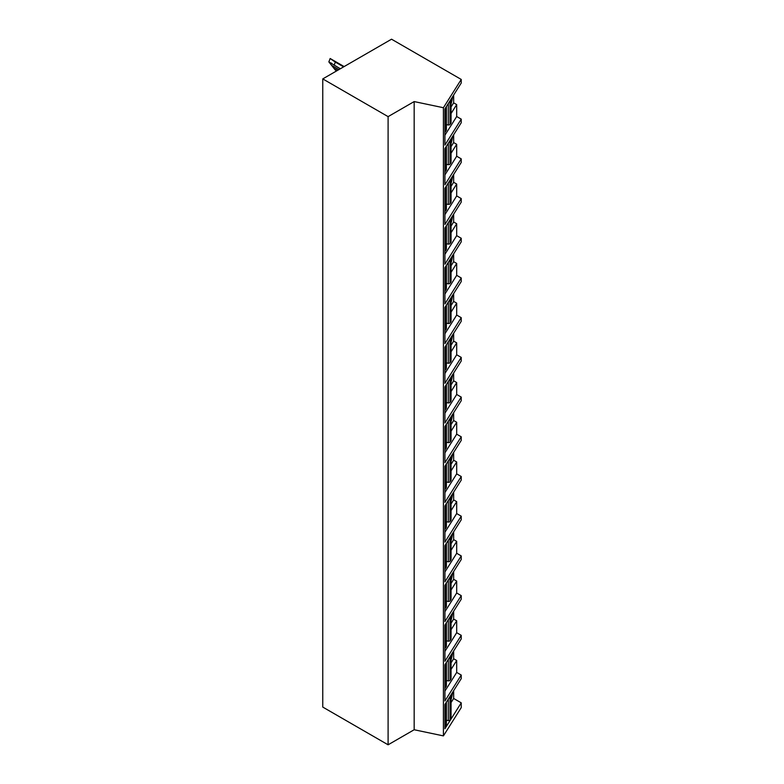 <?xml version="1.0" encoding="UTF-8"?>
<svg xmlns="http://www.w3.org/2000/svg" width="784" height="784" viewBox="0 0 784 784"><rect width="100%" height="100%" fill="white"/><g stroke="black" fill="none" stroke-linecap="round" stroke-linejoin="round"><path stroke-width="1.18" d="M461.237 702.846L444.91 728.757L444.91 704.532L461.237 678.63L461.237 675.053L444.91 700.965L444.91 664.832L461.237 638.921L461.237 635.344L444.91 661.255L444.91 625.122L461.237 599.211L461.237 595.634L444.91 621.545L444.91 585.413L461.237 559.502L461.237 555.934L444.91 581.836L444.91 545.703L461.237 519.802L461.237 516.225L444.91 542.136L444.91 505.994L461.237 480.092L461.237 476.515L444.91 502.426L444.91 466.294L461.237 440.383L461.237 436.806L444.91 462.717L444.91 426.584L461.237 400.673L461.237 397.106L444.91 423.007L444.91 386.875L461.237 360.963L461.237 357.396L444.91 383.298L444.91 347.165L461.237 321.264L461.237 317.687L444.91 343.598L444.91 307.465L461.237 281.554L461.237 277.977L444.91 303.888L444.91 267.756L461.237 241.844L461.237 238.267L444.91 264.179L444.91 228.046L461.237 202.135L461.237 198.568L444.91 224.469L444.91 188.336L461.237 162.435L461.237 158.858L444.91 184.769L444.91 148.627L461.237 122.725L461.237 119.148L444.91 145.06L444.91 108.927L461.237 83.016L461.237 79.439L391.539 39.2L322.763 78.91L322.763 707.08L388.1 744.8L414.168 729.747L443.411 735.892L461.237 707.609L461.237 702.846L453.652 698.466L453.652 690.665M388.1 744.8L388.1 116.63L414.168 101.577L443.411 107.722L461.237 79.439M414.168 729.747L414.168 101.577M322.763 78.91L388.1 116.63M461.237 119.148L456.69 116.522L456.69 104.605L453.652 102.861L453.652 95.05M461.237 675.053L456.69 672.427L456.69 660.51L453.652 658.756L453.652 650.955M461.237 635.344L456.69 632.717L456.69 620.801L453.652 619.056L453.652 611.246M461.237 595.634L456.69 593.008L456.69 581.101L453.652 579.347L453.652 571.546M461.237 555.934L456.69 553.298L456.69 541.391L453.652 539.637L453.652 531.836M461.237 516.225L456.69 513.598L456.69 501.682L453.652 499.927L453.652 492.127M461.237 476.515L456.69 473.889L456.69 461.972L453.652 460.228L453.652 452.417M461.237 436.806L456.69 434.179L456.69 422.272L453.652 420.518L453.652 412.717M461.237 397.106L456.69 394.47L456.69 382.563L453.652 380.808L453.652 373.008M461.237 357.396L456.69 354.77L456.69 342.853L453.652 341.099L453.652 333.298M461.237 317.687L456.69 315.06L456.69 303.143L453.652 301.389L453.652 293.588M461.237 277.977L456.69 275.351L456.69 263.434L453.652 261.689L453.652 253.879M461.237 238.267L456.69 235.641L456.69 223.734L453.652 221.98L453.652 214.179M461.237 198.568L456.69 195.931L456.69 184.024L453.652 182.27L453.652 174.469M461.237 158.858L456.69 156.232L456.69 144.315L453.652 142.561L453.652 134.76M444.91 135.211L456.69 116.522M451.065 113.523L456.69 104.605M443.411 735.892L443.411 107.722M451.065 106.957L453.652 102.861M451.065 104.076A14.592 4.077 101.9 0 0 452.564 96.785M450.976 122.343A1.46 0.843 180 0 1 451.065 122.627A1.46 0.843 180 0 1 450.976 122.921L450.026 124.431A1.46 0.843 180 0 1 448.311 124.96L446.39 124.695M446.302 129.752A1.46 0.843 180 0 1 446.39 130.046A1.46 0.843 180 0 1 446.302 130.33L445.655 131.359A1.46 0.843 180 0 1 444.91 131.839M450.976 122.921L450.976 99.891A1.46 0.843 0 0 0 451.065 99.597A1.46 0.843 0 0 0 450.967 99.303M450.976 99.891L450.026 101.401A1.46 0.843 0 0 1 449.369 101.842M446.302 130.33L446.302 107.3A1.46 0.843 0 0 0 446.39 107.016A1.46 0.843 0 0 0 446.302 106.712M446.302 107.3L445.655 108.329A1.46 0.843 0 0 1 444.998 108.78M451.065 146.667L453.652 142.561M451.065 143.776A14.592 4.077 101.9 0 0 452.564 136.494M451.065 153.233L456.69 144.315M444.91 174.91L456.69 156.232M450.976 162.053A1.46 0.843 180 0 1 451.065 162.337A1.46 0.843 180 0 1 450.976 162.631L450.026 164.14A1.46 0.843 180 0 1 448.311 164.669L446.39 164.405M446.302 169.462A1.46 0.843 180 0 1 446.39 169.746A1.46 0.843 180 0 1 446.302 170.04L445.655 171.069A1.46 0.843 180 0 1 444.91 171.539M450.976 162.631L450.976 139.601A1.46 0.843 0 0 0 451.065 139.307A1.46 0.843 0 0 0 450.967 139.013M450.976 139.601L450.026 141.11A1.46 0.843 0 0 1 449.369 141.551M446.302 170.04L446.302 147.01A1.46 0.843 0 0 0 446.39 146.716A1.46 0.843 0 0 0 446.302 146.422M446.302 147.01L445.655 148.039A1.46 0.843 0 0 1 444.998 148.49M451.065 186.376L453.652 182.27M451.065 183.485A14.592 4.077 101.9 0 0 452.564 176.194M451.065 192.942L456.69 184.024M444.91 214.62L456.69 195.931M450.976 201.762A1.46 0.843 180 0 1 451.065 202.047A1.46 0.843 180 0 1 450.976 202.331L450.026 203.84A1.46 0.843 180 0 1 448.311 204.379L446.39 204.105M446.302 209.171A1.46 0.843 180 0 1 446.39 209.455A1.46 0.843 180 0 1 446.302 209.749L445.655 210.778A1.46 0.843 180 0 1 444.91 211.249M450.976 202.331L450.976 179.301A1.46 0.843 0 0 0 451.065 179.017A1.46 0.843 0 0 0 450.967 178.723M450.976 179.301L450.026 180.81A1.46 0.843 0 0 1 449.369 181.261M446.302 209.749L446.302 186.719A1.46 0.843 0 0 0 446.39 186.425A1.46 0.843 0 0 0 446.302 186.131M446.302 186.719L445.655 187.748A1.46 0.843 0 0 1 444.998 188.189M451.065 226.076L453.652 221.98M451.065 223.195A14.592 4.077 101.9 0 0 452.564 215.904M451.065 232.652L456.69 223.734M444.91 254.33L456.69 235.641M450.976 241.462A1.46 0.843 180 0 1 451.065 241.756A1.46 0.843 180 0 1 450.976 242.04L450.026 243.55A1.46 0.843 180 0 1 448.311 244.079L446.39 243.814M446.302 248.881A1.46 0.843 180 0 1 446.39 249.165A1.46 0.843 180 0 1 446.302 249.449L445.655 250.488A1.46 0.843 180 0 1 444.91 250.958M450.976 242.04L450.976 219.01A1.46 0.843 0 0 0 451.065 218.726A1.46 0.843 0 0 0 450.967 218.422M450.976 219.01L450.026 220.52A1.46 0.843 0 0 1 449.369 220.97M446.302 249.449L446.302 226.419A1.46 0.843 0 0 0 446.39 226.135A1.46 0.843 0 0 0 446.302 225.841M446.302 226.419L445.655 227.458A1.46 0.843 0 0 1 444.998 227.899M451.065 265.786L453.652 261.689M451.065 262.905A14.592 4.077 101.9 0 0 452.564 255.613M451.065 272.352L456.69 263.434M444.91 294.039L456.69 275.351M450.976 281.172A1.46 0.843 180 0 1 451.065 281.466A1.46 0.843 180 0 1 450.976 281.75L450.026 283.259A1.46 0.843 180 0 1 448.311 283.788L446.39 283.524M446.302 288.581A1.46 0.843 180 0 1 446.39 288.875A1.46 0.843 180 0 1 446.302 289.159L445.655 290.188A1.46 0.843 180 0 1 444.91 290.668M450.976 281.75L450.976 258.72A1.46 0.843 0 0 0 451.065 258.436A1.46 0.843 0 0 0 450.967 258.132M450.976 258.72L450.026 260.229A1.46 0.843 0 0 1 449.369 260.68M446.302 289.159L446.302 266.129A1.46 0.843 0 0 0 446.39 265.845A1.46 0.843 0 0 0 446.302 265.541M446.302 266.129L445.655 267.158A1.46 0.843 0 0 1 444.998 267.609M451.065 305.495L453.652 301.389M451.065 302.614A14.592 4.077 101.9 0 0 452.564 295.323M451.065 312.061L456.69 303.143M444.91 333.749L456.69 315.06M450.976 320.881A1.46 0.843 180 0 1 451.065 321.166A1.46 0.843 180 0 1 450.976 321.46L450.026 322.969A1.46 0.843 180 0 1 448.311 323.498L446.39 323.233M446.302 328.29A1.46 0.843 180 0 1 446.39 328.584A1.46 0.843 180 0 1 446.302 328.868L445.655 329.897A1.46 0.843 180 0 1 444.91 330.378M450.976 321.46L450.976 298.43A1.46 0.843 0 0 0 451.065 298.136A1.46 0.843 0 0 0 450.967 297.842M450.976 298.43L450.026 299.939A1.46 0.843 0 0 1 449.369 300.38M446.302 328.868L446.302 305.838A1.46 0.843 0 0 0 446.39 305.554A1.46 0.843 0 0 0 446.302 305.25M446.302 305.838L445.655 306.867A1.46 0.843 0 0 1 444.998 307.318M451.065 345.205L453.652 341.099M451.065 342.314A14.592 4.077 101.9 0 0 452.564 335.023M451.065 351.771L456.69 342.853M444.91 373.449L456.69 354.77M450.976 360.591A1.46 0.843 180 0 1 451.065 360.875A1.46 0.843 180 0 1 450.976 361.169L450.026 362.678A1.46 0.843 180 0 1 448.311 363.208L446.39 362.943M446.302 368A1.46 0.843 180 0 1 446.39 368.284A1.46 0.843 180 0 1 446.302 368.578L445.655 369.607A1.46 0.843 180 0 1 444.91 370.077M450.976 361.169L450.976 338.129A1.46 0.843 0 0 0 451.065 337.845A1.46 0.843 0 0 0 450.967 337.551M450.976 338.129L450.026 339.648A1.46 0.843 0 0 1 449.369 340.089M446.302 368.578L446.302 345.548A1.46 0.843 0 0 0 446.39 345.254A1.46 0.843 0 0 0 446.302 344.96M446.302 345.548L445.655 346.577A1.46 0.843 0 0 1 444.998 347.028M451.065 384.905L453.652 380.808M451.065 382.024A14.592 4.077 101.9 0 0 452.564 374.732M451.065 391.481L456.69 382.563M444.91 413.158L456.69 394.47M450.976 400.301A1.46 0.843 180 0 1 451.065 400.585A1.46 0.843 180 0 1 450.976 400.869L450.026 402.378A1.46 0.843 180 0 1 448.311 402.917L446.39 402.643M446.302 407.709A1.46 0.843 180 0 1 446.39 407.994A1.46 0.843 180 0 1 446.302 408.288L445.655 409.317A1.46 0.843 180 0 1 444.91 409.787M450.976 400.869L450.976 377.839A1.46 0.843 0 0 0 451.065 377.555A1.46 0.843 0 0 0 450.967 377.251M450.976 377.839L450.026 379.348A1.46 0.843 0 0 1 449.369 379.799M446.302 408.288L446.302 385.258A1.46 0.843 0 0 0 446.39 384.964A1.46 0.843 0 0 0 446.302 384.67M446.302 385.258L445.655 386.287A1.46 0.843 0 0 1 444.998 386.728M451.065 424.614L453.652 420.518M451.065 421.733A14.592 4.077 101.9 0 0 452.564 414.442M451.065 431.18L456.69 422.272M444.91 452.868L456.69 434.179M450.976 440A1.46 0.843 180 0 1 451.065 440.294A1.46 0.843 180 0 1 450.976 440.579L450.026 442.088A1.46 0.843 180 0 1 448.311 442.617L446.39 442.352M446.302 447.419A1.46 0.843 180 0 1 446.39 447.703A1.46 0.843 180 0 1 446.302 447.987L445.655 449.026A1.46 0.843 180 0 1 444.91 449.497M450.976 440.579L450.976 417.549A1.46 0.843 0 0 0 451.065 417.264A1.46 0.843 0 0 0 450.967 416.961M450.976 417.549L450.026 419.058A1.46 0.843 0 0 1 449.369 419.509M446.302 447.987L446.302 424.957A1.46 0.843 0 0 0 446.39 424.673A1.46 0.843 0 0 0 446.302 424.379M446.302 424.957L445.655 425.996A1.46 0.843 0 0 1 444.998 426.437M451.065 464.324L453.652 460.228M451.065 461.443A14.592 4.077 101.9 0 0 452.564 454.152M451.065 470.89L456.69 461.972M444.91 492.577L456.69 473.889M450.976 479.71A1.46 0.843 180 0 1 451.065 479.994A1.46 0.843 180 0 1 450.976 480.288L450.026 481.797A1.46 0.843 180 0 1 448.311 482.327L446.39 482.062M446.302 487.119A1.46 0.843 180 0 1 446.39 487.413A1.46 0.843 180 0 1 446.302 487.697L445.655 488.726A1.46 0.843 180 0 1 444.91 489.206M450.976 480.288L450.976 457.258A1.46 0.843 0 0 0 451.065 456.964A1.46 0.843 0 0 0 450.967 456.67M450.976 457.258L450.026 458.767A1.46 0.843 0 0 1 449.369 459.208M446.302 487.697L446.302 464.667A1.46 0.843 0 0 0 446.39 464.383A1.46 0.843 0 0 0 446.302 464.079M446.302 464.667L445.655 465.696A1.46 0.843 0 0 1 444.998 466.147M451.065 504.034L453.652 499.927M451.065 501.143A14.592 4.077 101.9 0 0 452.564 493.861M451.065 510.6L456.69 501.682M444.91 532.277L456.69 513.598M450.976 519.42A1.46 0.843 180 0 1 451.065 519.704A1.46 0.843 180 0 1 450.976 519.998L450.026 521.507A1.46 0.843 180 0 1 448.311 522.036L446.39 521.772M446.302 526.828A1.46 0.843 180 0 1 446.39 527.122A1.46 0.843 180 0 1 446.302 527.407L445.655 528.436A1.46 0.843 180 0 1 444.91 528.906M450.976 519.998L450.976 496.968A1.46 0.843 0 0 0 451.065 496.674A1.46 0.843 0 0 0 450.967 496.38M450.976 496.968L450.026 498.477A1.46 0.843 0 0 1 449.369 498.918M446.302 527.407L446.302 504.377A1.46 0.843 0 0 0 446.39 504.083A1.46 0.843 0 0 0 446.302 503.789M446.302 504.377L445.655 505.406A1.46 0.843 0 0 1 444.998 505.856M451.065 543.743L453.652 539.637M451.065 540.852A14.592 4.077 101.9 0 0 452.564 533.561M451.065 550.309L456.69 541.391M444.91 571.987L456.69 553.298M450.976 559.129A1.46 0.843 180 0 1 451.065 559.413A1.46 0.843 180 0 1 450.976 559.698L450.026 561.207A1.46 0.843 180 0 1 448.311 561.746L446.39 561.471M446.302 566.538A1.46 0.843 180 0 1 446.39 566.822A1.46 0.843 180 0 1 446.302 567.116L445.655 568.145A1.46 0.843 180 0 1 444.91 568.616M450.976 559.698L450.976 536.668A1.46 0.843 0 0 0 451.065 536.383A1.46 0.843 0 0 0 450.967 536.089M450.976 536.668L450.026 538.177A1.46 0.843 0 0 1 449.369 538.628M446.302 567.116L446.302 544.086A1.46 0.843 0 0 0 446.39 543.792A1.46 0.843 0 0 0 446.302 543.498M446.302 544.086L445.655 545.115A1.46 0.843 0 0 1 444.998 545.556M451.065 583.443L453.652 579.347M451.065 580.562A14.592 4.077 101.9 0 0 452.564 573.271M451.065 590.019L456.69 581.101M444.91 611.696L456.69 593.008M450.976 598.829A1.46 0.843 180 0 1 451.065 599.123A1.46 0.843 180 0 1 450.976 599.407L450.026 600.916A1.46 0.843 180 0 1 448.311 601.446L446.39 601.181M446.302 606.248A1.46 0.843 180 0 1 446.39 606.532A1.46 0.843 180 0 1 446.302 606.816L445.655 607.855A1.46 0.843 180 0 1 444.91 608.325M450.976 599.407L450.976 576.377A1.46 0.843 0 0 0 451.065 576.093A1.46 0.843 0 0 0 450.967 575.789M450.976 576.377L450.026 577.886A1.46 0.843 0 0 1 449.369 578.337M446.302 606.816L446.302 583.786A1.46 0.843 0 0 0 446.39 583.502A1.46 0.843 0 0 0 446.302 583.208M446.302 583.786L445.655 584.825A1.46 0.843 0 0 1 444.998 585.266M451.065 623.153L453.652 619.056M451.065 620.271A14.592 4.077 101.9 0 0 452.564 612.98M451.065 629.719L456.69 620.801M444.91 651.406L456.69 632.717M450.976 638.539A1.46 0.843 180 0 1 451.065 638.833A1.46 0.843 180 0 1 450.976 639.117L450.026 640.626A1.46 0.843 180 0 1 448.311 641.155L446.39 640.891M446.302 645.947A1.46 0.843 180 0 1 446.39 646.241A1.46 0.843 180 0 1 446.302 646.526L445.655 647.555A1.46 0.843 180 0 1 444.91 648.035M450.976 639.117L450.976 616.087A1.46 0.843 0 0 0 451.065 615.803A1.46 0.843 0 0 0 450.967 615.499M450.976 616.087L450.026 617.596A1.46 0.843 0 0 1 449.369 618.047M446.302 646.526L446.302 623.496A1.46 0.843 0 0 0 446.39 623.211A1.46 0.843 0 0 0 446.302 622.908M446.302 623.496L445.655 624.525A1.46 0.843 0 0 1 444.998 624.975M451.065 662.862L453.652 658.756M451.065 659.981A14.592 4.077 101.9 0 0 452.564 652.69M451.065 669.428L456.69 660.51M444.91 691.116L456.69 672.427M450.976 678.248A1.46 0.843 180 0 1 451.065 678.532A1.46 0.843 180 0 1 450.976 678.826L450.026 680.336A1.46 0.843 180 0 1 448.311 680.865L446.39 680.6M446.302 685.657A1.46 0.843 180 0 1 446.39 685.951A1.46 0.843 180 0 1 446.302 686.235L445.655 687.264A1.46 0.843 180 0 1 444.91 687.744M450.976 678.826L450.976 655.796A1.46 0.843 0 0 0 451.065 655.502A1.46 0.843 0 0 0 450.967 655.208M450.976 655.796L450.026 657.306A1.46 0.843 0 0 1 449.369 657.747M446.302 686.235L446.302 663.205A1.46 0.843 0 0 0 446.39 662.921A1.46 0.843 0 0 0 446.302 662.617M446.302 663.205L445.655 664.234A1.46 0.843 0 0 1 444.998 664.685M451.065 702.572L453.652 698.466M451.065 699.681A14.592 4.077 101.9 0 0 452.564 692.39M450.976 717.958A1.46 0.843 180 0 1 451.065 718.242A1.46 0.843 180 0 1 450.976 718.536L450.026 720.045A1.46 0.843 180 0 1 448.311 720.574L446.39 720.31M446.302 725.367A1.46 0.843 180 0 1 446.39 725.651A1.46 0.843 180 0 1 446.302 725.945L445.655 726.974A1.46 0.843 180 0 1 444.91 727.444M450.976 718.536L450.976 695.506A1.46 0.843 0 0 0 451.065 695.212A1.46 0.843 0 0 0 450.967 694.918M450.976 695.506L450.026 697.015A1.46 0.843 0 0 1 449.369 697.456M446.302 725.945L446.302 702.915A1.46 0.843 0 0 0 446.39 702.621A1.46 0.843 0 0 0 446.302 702.327M446.302 702.915L445.655 703.944A1.46 0.843 0 0 1 444.998 704.395M336.689 70.864L335.336 70.08L328.849 61.897L330.152 58.516L330.721 58.829M340.325 68.767L328.849 61.897M329.29 62.426L335.336 70.08M330.152 58.516L335.336 62.093L334.131 65.19M331.759 63.416L331.083 62.965M343.608 66.865L335.336 62.093M337.571 70.354L334.131 68.375M450.026 124.431L450.026 101.401M448.311 124.96L448.311 103.517M445.655 131.359L445.655 108.329M450.026 164.14L450.026 141.11M448.311 164.669L448.311 143.227M445.655 171.069L445.655 148.039M450.026 203.84L450.026 180.81M448.311 204.379L448.311 182.937M445.655 210.778L445.655 187.748M450.026 243.55L450.026 220.52M448.311 244.079L448.311 222.636M445.655 250.488L445.655 227.458M450.026 283.259L450.026 260.229M448.311 283.788L448.311 262.346M445.655 290.188L445.655 267.158M450.026 322.969L450.026 299.939M448.311 323.498L448.311 302.056M445.655 329.897L445.655 306.867M450.026 362.678L450.026 339.648M448.311 363.208L448.311 341.765M445.655 369.607L445.655 346.577M450.026 402.378L450.026 379.348M448.311 402.917L448.311 381.475M445.655 409.317L445.655 386.287M450.026 442.088L450.026 419.058M448.311 442.617L448.311 421.175M445.655 449.026L445.655 425.996M450.026 481.797L450.026 458.767M448.311 482.327L448.311 460.884M445.655 488.726L445.655 465.696M450.026 521.507L450.026 498.477M448.311 522.036L448.311 500.594M445.655 528.436L445.655 505.406M450.026 561.207L450.026 538.177M448.311 561.746L448.311 540.303M445.655 568.145L445.655 545.115M450.026 600.916L450.026 577.886M448.311 601.446L448.311 580.003M445.655 607.855L445.655 584.825M450.026 640.626L450.026 617.596M448.311 641.155L448.311 619.713M445.655 647.555L445.655 624.525M450.026 680.336L450.026 657.306M448.311 680.865L448.311 659.422M445.655 687.264L445.655 664.234M450.026 720.045L450.026 697.015M448.311 720.574L448.311 699.132M445.655 726.974L445.655 703.944M343.96 66.669L332.955 60.309M338.894 69.6L331.759 65.474M451.065 122.627L451.065 99.597M446.39 130.046L446.39 107.016M451.065 162.337L451.065 139.307M446.39 169.746L446.39 146.716M451.065 202.047L451.065 179.017M446.39 209.455L446.39 186.425M451.065 241.756L451.065 218.726M446.39 249.165L446.39 226.135M451.065 281.466L451.065 258.436M446.39 288.875L446.39 265.845M451.065 321.166L451.065 298.136M446.39 328.584L446.39 305.554M451.065 360.875L451.065 337.845M446.39 368.284L446.39 345.254M451.065 400.585L451.065 377.555M446.39 407.994L446.39 384.964M451.065 440.294L451.065 417.264M446.39 447.703L446.39 424.673M451.065 479.994L451.065 456.964M446.39 487.413L446.39 464.383M451.065 519.704L451.065 496.674M446.39 527.122L446.39 504.083M451.065 559.413L451.065 536.383M446.39 566.822L446.39 543.792M451.065 599.123L451.065 576.093M446.39 606.532L446.39 583.502M451.065 638.833L451.065 615.803M446.39 646.241L446.39 623.211M451.065 678.532L451.065 655.502M446.39 685.951L446.39 662.921M451.065 718.242L451.065 695.212M446.39 725.651L446.39 702.621M344.127 66.571L330.789 58.869"/></g></svg>
